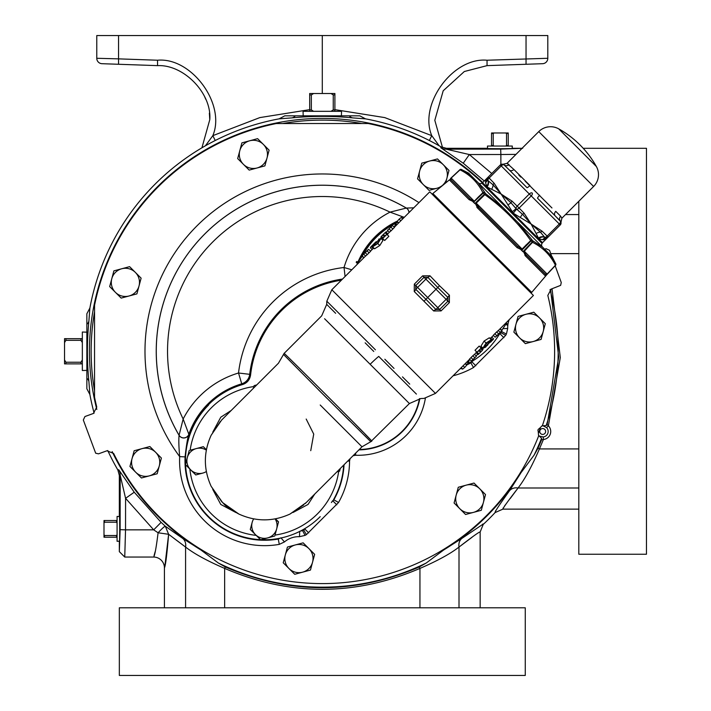 <?xml version="1.0" encoding="UTF-8"?>
<svg xmlns="http://www.w3.org/2000/svg" width="711" height="711" viewBox="0 0 711 711"><rect width="100%" height="100%" fill="white"/><g stroke="black" fill="none" stroke-linecap="round" stroke-linejoin="round"><path stroke-width="1.07" d="M318.404 389.726L370.627 441.567A4.062 4.035 -44 0 0 371.604 440.847C369.133 437.523 281.716 350.336 284.133 353.385L278.436 363.232L222.632 419.046A59.084 59.084 0 0 0 221.583 420.112L211.167 435.248C203.444 452.249 203.444 469.278 211.167 486.342L221.583 501.531A59.084 59.084 0 0 0 222.632 502.606L238.887 514.062C255.898 521.785 272.926 521.785 289.981 514.062L306.183 502.606A59.084 59.084 0 0 1 305.117 503.646M320.217 405.012L361.997 446.792L320.217 405.012M119.332 675.45L525.26 675.45L525.26 607.798L119.332 607.798L119.332 675.45M201.915 147.817L209.772 119.724C212.002 93.523 183.802 64.319 157.54 65.634L102.002 63.697A5.412 5.412 0 0 1 96.776 58.284L96.776 35.55L118.541 35.55L118.541 58.862L157.54 60.231C191.543 57.049 226.089 104.188 212.829 135.659L215.237 140.502M495.665 510.676L495.105 512.578C494.527 512.169 499.291 504.943 509.414 490.892L520.976 472.708L534.068 455.173A235.892 235.892 0 0 0 541.56 438.252L539.258 436.074L543.195 436.945A5.484 5.484 0 0 0 546.581 427.631L543.008 425.765L546.172 425.587L547.168 424.494L548.394 425.836L546.581 427.631M482.511 524.194L483.596 524.087A236.399 236.399 0 0 0 495.105 512.578L502.935 509.129M89.879 394.481L86.858 388.775L86.858 313.773L89.879 308.059L88.911 320.919C86.911 341.173 86.911 361.41 88.911 381.629L89.879 394.481A236.399 236.399 0 0 0 94.128 413.127M107.752 450.543A236.399 236.399 0 0 0 117.866 469.989L119.332 475.419L120.195 475.188L125.58 498.322L153.692 529.846L158.091 532.779C156.233 547.772 154.731 555.86 153.612 557.051A10.825 10.825 0 0 1 164.428 567.876C165.556 565.787 166.952 554.589 168.631 534.29L165.316 526.238L161.113 522.354L134.237 492.216L125.58 498.322L125.536 529.846L120.132 529.659L119.332 551.638L119.332 541.72C119.848 545.586 119.848 512.142 119.332 516.008L119.332 475.419M538.725 432.448A231.155 231.155 0 0 0 540.271 428.209M539.258 436.074A5.732 5.732 0 0 1 538.742 435.647M86.858 332.17L82.343 332.028L82.343 370.511L86.858 370.378L86.858 370.893L86.858 336.223M307.25 115.831L341.911 115.831L341.396 115.831L341.538 111.325L303.046 111.325L303.188 115.831M119.439 516.533L117.075 516.453L117.075 541.275L119.439 541.195M487.55 148.421L487.479 146.048L512.293 146.048L512.222 148.421M488.084 188.513A232.337 232.337 0 0 0 368.182 123.518L276.312 123.536A232.337 232.337 0 0 0 94.554 305.295L94.536 397.156A232.337 232.337 0 0 0 96.767 407.092L93.363 413.473L84.938 416.539L83.32 420.005L95.674 453.209L98.518 453.84L106.943 450.774L113.644 453.476A232.337 232.337 0 0 0 538.6 436.056L538.2 431.284A1.733 1.733 0 0 1 539.125 428.76L542.493 425.365A232.337 232.337 0 0 0 547.817 295.447L551.221 289.066L560.632 285.369L561.263 282.534L555.158 265.754M350.061 458.728L349.554 461.083A84.991 84.991 0 0 1 338.56 502.481L306.388 534.654A84.991 84.991 0 0 1 305.063 535.383L299.509 536.689A21.899 21.899 0 0 0 284.453 541.933L279.29 544.368L278.188 538.716A79.232 79.232 0 0 1 208.545 516.684A79.232 79.232 0 0 1 242.522 384.562L241.731 383.816L238.523 373.008A120.31 120.31 0 0 1 344.035 267.496L351.776 269.798M397.893 222.134A78.93 78.93 0 0 0 395.565 223.29A78.93 78.93 0 0 1 397.893 222.134A78.93 78.93 0 0 0 395.565 223.29M394.632 223.778A78.93 78.93 0 0 0 376.03 237.572A78.93 78.93 0 0 1 394.632 223.778A78.93 78.93 0 0 0 362.299 256.058L357.909 262.492M206.332 450.107A12.674 12.674 0 0 0 196.289 448.579L190.148 450.223A75.011 75.011 0 0 1 253.809 386.562L253.338 388.33M336.898 471.891L339.591 471.171L340.311 468.478L339.591 471.171L338.667 471.42A75.011 75.011 0 0 1 275.006 535.081L276.65 528.94A12.674 12.674 0 0 1 255.445 534.619A12.674 12.674 0 0 1 253.694 518.888M487.657 349.199A78.93 78.93 0 0 0 501.522 330.464A78.93 78.93 0 0 1 469.224 362.903M314.742 494.047L308.032 504.446L293.092 512.462M212.776 432.137L220.783 417.197L231.182 410.487M326.944 398.284L283.662 354.602A4.062 4.035 134 0 1 284.382 353.625M439.514 285.715L449.432 295.234L449.37 302.619L441.078 310.911L433.692 310.974L414.255 291.537L414.317 284.151L422.61 275.859L429.995 275.797L439.514 285.715L437.754 287.475L427.791 277.317L424.032 277.281L415.739 285.573L415.775 289.333L425.933 299.295L427.702 297.536L437.807 307.65L446.099 299.358L435.994 289.244L427.702 297.536L417.588 287.422L415.775 289.333A2.702 0.507 -47.1 0 1 414.255 291.537M372.617 246.85L374.564 248.797L379.781 245.517L382.945 240.407L380.998 238.461L377.799 243.535L372.617 246.85L376.208 242.078L380.998 238.461M382.696 238.532L384.678 240.505L388.873 236.319L386.891 234.337L382.696 238.532L384.233 236.585L382.989 235.341L383.709 234.63L384.944 235.865L386.891 234.337M491.257 339.734L489.319 337.787L484.102 341.058L480.938 346.177L482.885 348.114L486.084 343.04L491.257 339.734L487.675 344.497L482.885 348.114M481.187 348.052L479.205 346.07L475.01 350.265L476.992 352.238L481.187 348.052L479.649 349.999L480.894 351.234L480.174 351.954L478.938 350.71L476.992 352.238M365.552 256.031L331.824 289.75L435.479 393.405L469.607 359.268M476.397 356.247L474.486 354.336L472.842 355.749L469.456 359.117L471.375 361.037L476.397 356.247L473.544 358.984M474.513 354.362L476.148 352.727L478.068 354.647L482.458 350.247M476.663 351.909L475.997 352.576L477.916 354.496M483.027 349.385L480.849 347.723M481.258 347.617L481.827 347.057M493.425 335.459L490.11 338.578M500.215 332.428L498.304 330.517L496.66 331.93L493.274 335.299L495.194 337.218L500.215 332.428L497.362 335.165M498.331 330.553L533.419 295.456L429.773 191.81L394.276 227.307M387.486 230.328L389.397 232.248L391.041 230.826L394.427 227.458L392.508 225.538L387.486 230.328L392.508 225.538M387.735 233.848L389.37 232.213M387.219 234.666L387.886 233.999L385.966 232.079L385.104 232.648L385.966 232.079M380.856 237.198L381.425 236.328L380.856 237.198L383.025 238.86M382.056 239.518L382.616 238.958M370.458 251.125L373.773 247.997M363.668 254.147L365.578 256.067L367.223 254.645L370.609 251.276L368.689 249.357L363.668 254.147L368.689 249.357M337.947 295.874L335.823 293.75M384.847 359.242L394.027 368.422M402.479 376.874L409.723 384.118M375.417 349.812L326.82 301.215L375.417 349.812M371.604 440.847L409.394 403.537L324.589 318.741M284.133 353.385L321.692 315.835L326.696 304.379L326.82 301.215L331.824 289.75M341.049 315.444L344.133 318.528M344.675 319.07L348.274 322.67M373.773 351.456L365.134 342.818M335.636 313.311L329.264 306.948M328.66 306.343L326.749 304.424M385.104 232.657L381.425 236.336M370.707 247.046L373.337 244.415L370.324 247.721L372.093 249.49M375.906 241.847L373.337 244.415M379.496 239.109L378.545 239.207M370.147 364.299A17.135 1.804 135 0 1 378.723 356.398L416.415 394.098M406.834 384.518L403.386 381.06M391.423 369.107L389.406 367.08M361.286 355.429L370.227 364.37M435.283 195.943L434.599 196.636M529.286 289.946L528.602 290.639M473.624 201.177L473.633 201.728L474.281 201.204L478.414 196.938L473.517 202.244L474.832 203.568L475.935 202.857L475.383 203.47L476.112 203.666L475.935 202.857L480.449 198.973L476.21 203.133L478.858 207.639A1.351 0.551 135 0 0 477.596 208.127L475.383 203.47L474.788 203.604L473.633 201.728L469.127 199.658A1.351 0.791 135 0 1 470.566 199.338L451.201 179.972L470.566 199.338L474.104 201.026L451.058 177.981L455.511 174.035L451.156 178.088L451.201 179.972A1.351 1.342 135 0 0 449.37 179.901L432.839 193.508L531.73 292.39L546.368 275.184A1.351 1.351 0 0 1 546.404 275.139L555.407 265.212C550.287 254.929 542.671 247.304 532.539 242.344L532.201 242.007A1.351 0.693 -45 0 0 532.743 240.789L542.422 246.957L549.532 254.067L555.753 263.799L549.532 254.067L552.1 256.635L555.753 263.799A1.351 1.155 152.6 0 1 555.407 265.212L545.675 275.806M477.614 206.279L517.599 246.37L478.858 207.639L517.599 246.37L522.372 249.294L521.67 250.396L522.985 251.712L524.025 250.947L523.509 251.596L524.051 251.605L524.025 250.947L528.291 246.824L524.051 251.605L525.891 254.671L545.257 274.037L525.891 254.671A1.351 0.791 135 0 1 525.571 256.102L523.509 251.596L521.625 250.441L521.758 249.845L517.101 247.641L476.894 207.363M450.898 178.452A1.351 0.747 -131.2 0 0 450.454 178.541L459.893 169.698A1.351 1.351 0 0 1 461.421 169.476L471.162 175.697L461.43 169.476A1.351 1.155 -62.6 0 0 460.017 169.822L459.884 169.689A1.351 1.351 -45 0 1 461.43 169.476L468.593 173.129L478.272 182.807L485.577 193.632L503.237 207.772L517.457 221.992L532.743 240.789A1.351 1.164 117.1 0 1 532.539 242.344L528.291 246.824M542.377 246.913A2.702 2.702 0 0 1 542.084 243.429L481.8 183.145A2.702 2.702 0 0 1 478.316 182.851M488.217 188.379L487.622 188.966M536.849 237.012L536.263 237.607M485.524 182.656L486.173 179.101L482.556 182.718L542.511 242.673L546.137 239.056L542.573 239.705L538.894 238.869L531.144 224.063L513.244 213.22L501.166 194.085L486.973 186.957L485.524 182.656A5.412 4.933 -0.5 0 0 487.293 179.065L487.959 180.567A2.702 1.351 -43.8 0 1 489.132 178.052L494.118 183.216L501.166 194.085L512.036 201.133A2.702 1.351 134.2 0 0 510.987 202.759L516.079 208.687A2.702 1.351 -46.2 0 1 517.199 206.119L529.313 193.996L501.255 165.939L489.132 178.052L488.173 177.101L500.295 164.979L501.255 165.939A2.702 1.351 133.8 0 1 504.063 164.925L509.458 170.133L504.063 164.925A2.702 2.702 -135 0 0 500.295 164.979M561.886 218.197L561.041 221.965L555.095 215.771L560.401 221.085A3.608 3.395 135 0 1 560.641 216.215L561.886 218.197L593.614 186.469A16.691 16.691 0 0 0 596.369 166.507L558.73 128.86A16.691 16.691 0 0 0 538.76 131.615L507.032 163.343L509.014 164.596A3.608 3.395 -45 0 1 504.143 164.828M513.884 169.467L529.953 185.535A3.608 0.64 -45 0 1 526.967 187.642L509.458 170.133A3.608 2.755 -45 0 0 513.884 169.467L507.032 163.343L500.446 164.828M525.189 181.163L551.958 207.968M578.816 201.266L578.816 554.233L646.468 554.233L646.468 148.306L583.224 148.306M539.693 195.276A3.608 0.64 -45 0 0 537.587 198.262L555.095 215.771A3.608 2.755 135 0 1 555.762 211.345L560.641 216.215M520.745 177.057L518.79 175.013M532.183 193.045A2.702 1.351 136.2 0 0 529.313 193.996L531.233 195.916A2.702 1.351 -46.2 0 0 532.183 193.045M512.018 211.994L516.079 208.687L522.469 214.242A2.702 1.351 -44.2 0 0 524.096 213.193L531.144 224.063L542.013 231.119L547.177 236.096L559.299 223.983A2.702 1.351 -43.8 0 0 560.312 221.165A2.702 2.702 -135 0 1 560.25 224.934L546.546 238.647M488.084 177.181A2.702 2.702 45 0 0 487.293 179.065L486.173 179.101L488.173 177.101A2.702 2.702 45 0 0 487.728 180.336A5.412 4.71 149 0 1 486.36 186.335M486.973 186.957A5.412 4.595 121.9 0 0 487.959 180.567L493.034 184.807A2.702 1.351 -44.2 0 1 494.118 183.216M491.808 188.93A5.412 3.848 110.7 0 0 493.034 184.807L501.166 194.085L510.987 202.759A5.412 1.084 -27.8 0 1 507.77 204.901M513.244 213.22L516.542 209.15A2.702 1.351 -43.8 0 0 519.11 208.03L512.036 201.133M520.328 217.459A5.412 1.084 -62.2 0 1 522.469 214.242L531.144 224.063L540.422 232.195L544.893 237.501L546.164 237.936A2.702 2.702 45 0 0 548.048 237.145M542.013 231.119A2.702 1.351 134.2 0 1 540.422 232.195A5.412 3.848 -20.7 0 0 536.298 233.43M538.894 238.869A5.412 4.71 121 0 1 544.893 237.501A2.702 2.702 45 0 0 548.137 237.056L547.177 236.096A2.702 1.351 133.8 0 1 544.662 237.27A5.412 4.595 148.1 0 0 538.28 238.256M543.844 239.669L542.573 239.705A5.412 4.933 90.5 0 1 546.164 237.936L546.137 239.056M501.166 194.085L501.993 195.365M485.622 180.443L485.56 181.367M531.144 224.063L531.952 225.325M478.414 196.938L482.885 192.69A1.351 1.164 -27.1 0 1 484.44 192.485A1.351 0.693 -45 0 0 483.222 193.028L482.885 192.69C477.925 182.558 470.3 174.942 460.017 169.822L455.511 174.035M478.272 182.807L503.237 207.772M522.941 251.756A1.351 0.693 -45 0 1 522.985 251.712L532.201 242.007L530.575 240.38C517.919 222.552 502.677 207.31 484.849 194.654L485.577 193.632A1.351 0.658 -45 0 0 484.387 194.183L483.222 193.028L473.517 202.244A1.351 0.693 -45 0 1 473.473 202.288M476.112 203.666L476.21 203.133L522.096 249.019L531.597 239.651A1.351 0.658 -45 0 1 531.046 240.851L521.67 250.396A1.351 0.658 -45 0 0 521.625 250.441M517.457 221.992L542.422 246.957M480.449 198.973L484.849 194.654L484.387 194.183L474.832 203.568A1.351 0.658 -45 0 1 474.788 203.604M526.256 244.78L521.758 249.845L520.372 248.663M525.26 253.987L545.257 274.037L547.248 274.17L546.404 275.13L555.531 265.336L546.404 275.13M524.203 251.125L547.141 274.073L551.203 269.727M547.141 274.073L546.777 274.33A1.351 0.747 41.2 0 1 546.688 274.775L545.328 275.859L524.94 255.418M451.201 179.972L450.845 179.492M517.599 246.37A1.351 0.551 135 0 1 517.101 247.641M545.257 274.037A1.351 1.342 135 0 1 545.328 275.859M521.065 249.917L521.758 249.845M472.931 201.773L473.633 201.728M377.55 243.366L380.278 239.18L376.323 242.14L377.55 243.366L373.337 246.13L376.323 242.14M367.827 249.925L366.52 251.418M366.432 251.321L367.916 250.023M391.645 226.107L390.339 227.6M390.25 227.511L391.734 226.205M486.333 343.217L483.604 347.403L487.55 344.435L486.333 343.217L490.546 340.445L487.55 344.435M497.451 335.254L495.958 336.561M473.633 359.073L472.148 360.379M326.509 320.652L343.689 337.832M348.968 343.111L353.66 347.803M429.995 275.797A2.702 0.507 -42.9 0 1 427.791 277.317L425.88 279.13L435.994 289.244L437.754 287.475L447.912 297.438L446.099 299.358L447.948 301.197L447.912 297.438A2.702 0.507 -47.1 0 1 449.432 295.234M424.174 301.055L425.933 299.295L435.896 309.454L437.807 307.65L439.656 309.489L447.948 301.197L449.37 302.619M433.692 310.974A2.702 0.507 -42.9 0 1 435.896 309.454L439.656 309.489L441.078 310.911M358.495 263.088L356.869 261.461L356.158 262.172L357.784 263.799M380.358 238.54L379.363 238.976M387.913 230.764L386.126 232.239M395.307 224.463L394.338 227.244M396.036 223.761L396.934 224.649L395.307 223.023L394.596 223.743L396.214 225.36M402.755 218.819L401.333 217.397L399.147 219.139L397.173 221.423L398.667 222.907M403.27 218.313L402.719 217.762L401.946 218.339M498.66 334.054L495.194 337.218M487.568 345.128L485.382 347.03M492.839 339.574L490.937 341.76M485.542 346.524L493.558 338.854L491.79 337.094M490.581 338.001L492.501 339.911L493.558 338.854M474.841 357.873L471.375 361.037M505.388 323.496L507.005 325.123L507.725 324.403L506.099 322.776M499.966 328.917L501.593 330.535L505.974 324.083M483.524 348.043L484.52 347.608M475.97 355.82L477.756 354.336M468.576 362.121L469.544 359.339M467.838 362.823L466.949 361.935L468.576 363.552L469.287 362.841L467.669 361.215M461.128 367.756L462.55 369.178L464.736 367.436L466.7 365.161L465.216 363.668M460.612 368.271L461.163 368.822L461.928 368.236M371.018 440.242L370.182 439.38M370.067 439.256L365.09 434.137M362.45 431.435L353.865 422.663M313.107 381.771L309.783 378.483M377.799 243.535L379.781 245.517M365.303 252.725L367.223 254.645M371.382 246.664L373.302 248.583M371.489 246.557L373.408 248.477M381.567 236.479L382.953 237.865M381.54 236.283L383.033 237.776M385.104 232.71L386.597 234.212M385.246 232.799L386.633 234.186M389.121 228.915L391.041 230.826M362.139 256.191L363.765 257.817M362.29 256.04L363.916 257.666M380.963 237.714L382.411 239.163M395.494 224.712L396.187 225.396M397.92 222.365L398.569 223.014M399.147 219.139L400.791 220.783M486.084 343.04L484.102 341.058M498.58 333.85L496.66 331.93M492.394 340.018L490.474 338.098M482.316 350.096L480.929 348.719M482.342 350.292L480.849 348.799M478.779 353.865L477.285 352.363M478.636 353.785L477.25 352.398M474.761 357.669L472.842 355.749M501.744 330.384L500.117 328.766M482.92 348.861L481.463 347.412M468.389 361.872L467.696 361.179M465.963 364.21L465.314 363.57M464.736 367.436L463.092 365.792M340 411.314L349.616 420.868M222.632 419.046L221.583 420.112M220.357 421.454L211.167 435.248C203.444 452.276 203.444 469.304 211.167 486.342L222.632 502.606A59.084 59.084 0 0 0 223.698 503.646C225.031 505.699 230.097 509.174 238.887 514.062C255.924 521.785 272.953 521.785 289.981 514.062L303.784 504.881M206.35 471.535A12.674 12.674 0 0 1 187.331 457.546A12.674 12.674 0 0 1 196.289 448.579L203.364 446.686L196.289 448.579M275.121 518.897A12.674 12.674 0 0 1 276.65 528.94L278.543 521.874L275.495 518.826L278.472 522.15M252.165 522.381L250.272 529.446L260.617 539.791L274.757 536.005L267.656 537.907M202.848 473.064L195.783 474.957L202.848 473.064M310.743 450.676L313.729 434.101L306.183 419.046M206.403 449.734L203.364 446.686L206.403 449.734M189.224 450.472L185.438 464.612L195.783 474.957L190.61 469.784M256.751 384.918L254.058 385.638M250.272 529.446L251.827 523.634M235.803 512.471L220.774 504.446L212.758 489.426M188.637 467.811L187.473 466.647M342.524 279.059A109.041 109.041 0 0 0 249.712 374.324L238.523 373.008A91.443 91.443 0 0 0 183.154 419.019L179.083 435.256A166.019 166.019 0 0 1 406.274 208.056A5.412 5.395 -84.4 0 1 408.932 212.642M345.084 276.499L344.035 267.496A91.443 91.443 0 0 1 390.046 212.136L406.345 208.065A5.412 5.395 -84.4 0 1 409.003 212.58M468.371 363.357A78.93 78.93 0 0 1 466.06 364.512M320.217 516.639A78.93 78.93 0 0 1 261.044 539.685M260.484 539.658A78.93 78.93 0 0 1 185.571 464.754M185.553 464.185A78.93 78.93 0 0 1 208.599 405.012M479.765 488.812A14.096 14.096 0 0 1 473.446 512.391L481.303 510.285L485.515 494.563L474.006 483.053L466.149 485.16A14.096 14.096 0 0 1 479.765 488.812M456.186 495.132A14.096 14.096 0 0 1 466.149 485.16L458.284 487.266L454.08 502.988L459.83 508.738A14.096 14.096 0 0 1 456.186 495.132M459.83 508.738A14.096 14.096 0 0 0 473.446 512.391L465.581 514.497L459.83 508.738M288.968 568.524A14.096 14.096 0 0 1 295.287 544.946L287.431 547.052L283.218 562.774L294.727 574.284L302.584 572.177A14.096 14.096 0 0 1 288.968 568.524M312.556 562.205A14.096 14.096 0 0 1 302.584 572.177L310.449 570.071L314.653 554.349L308.903 548.599A14.096 14.096 0 0 1 312.556 562.205M308.903 548.599A14.096 14.096 0 0 0 295.287 544.946L303.153 542.84L308.903 548.599M135.694 472.22A14.096 14.096 0 0 1 142.013 448.641L134.157 450.747L129.944 466.469L141.453 477.979L149.31 475.872A14.096 14.096 0 0 1 135.694 472.22M159.282 465.901A14.096 14.096 0 0 1 149.31 475.872L157.175 473.766L161.388 458.044L155.629 452.285A14.096 14.096 0 0 1 159.282 465.901M155.629 452.285A14.096 14.096 0 0 0 142.013 448.641L149.879 446.535L155.629 452.285M115.431 292.345A14.096 14.096 0 0 1 121.75 268.758L113.884 270.864L109.681 286.586L121.181 298.096L129.047 295.989A14.096 14.096 0 0 1 115.431 292.345M139.009 286.026A14.096 14.096 0 0 1 129.047 295.989L136.903 293.883L139.009 286.026L141.116 278.161L135.366 272.411A14.096 14.096 0 0 1 139.009 286.026M135.366 272.411A14.096 14.096 0 0 0 121.75 268.758L129.606 266.652L135.366 272.411M243.429 164.339A14.096 14.096 0 0 1 249.748 140.76L241.891 142.867L237.678 158.589L249.188 170.098L257.044 167.992A14.096 14.096 0 0 1 243.429 164.339M267.007 158.02A14.096 14.096 0 0 1 257.044 167.992L264.901 165.885L269.114 150.163L263.363 144.413A14.096 14.096 0 0 1 267.007 158.02M263.363 144.413A14.096 14.096 0 0 0 249.748 140.76L257.604 138.654L263.363 144.413M423.312 184.611A14.096 14.096 0 0 1 429.631 161.033L421.765 163.139L417.553 178.852L429.062 190.361L436.927 188.255A14.096 14.096 0 0 1 423.312 184.611M445.761 182.514L448.997 170.427L443.246 164.676A14.096 14.096 0 0 1 442.855 184.984M441.949 185.758A14.096 14.096 0 0 1 436.927 188.255L439.958 187.446M443.246 164.676A14.096 14.096 0 0 0 429.631 161.033L437.487 158.926L443.246 164.676M519.617 337.885A14.096 14.096 0 0 1 525.936 314.298L518.079 316.404L513.866 332.126L525.367 343.635L533.232 341.529A14.096 14.096 0 0 1 519.617 337.885M543.195 331.566A14.096 14.096 0 0 1 533.232 341.529L541.089 339.423L543.195 331.566L545.301 323.701L539.551 317.95A14.096 14.096 0 0 1 543.195 331.566M539.551 317.95A14.096 14.096 0 0 0 525.936 314.298L533.792 312.191L539.551 317.95M341.396 280.178A108.099 108.099 0 0 0 250.583 374.99L249.712 374.324A11.278 11.269 -49.9 0 1 241.731 383.816A80.174 80.174 0 0 0 188.85 434.297L183.154 419.019A154.758 154.758 0 0 1 390.046 212.136L404.23 217.344M188.859 434.359L188.85 434.297A5.412 5.395 -5.6 0 1 179.083 435.256L179.083 435.328A5.412 5.395 -5.6 0 0 188.859 434.359C187.677 437.398 186.415 444.908 185.073 456.889A79.579 79.579 0 0 0 278.356 539.045L280.934 537.827M299.704 531.286L302.486 530.628A79.579 79.579 0 0 0 303.721 529.944L303.508 529.659A79.232 79.232 0 0 1 302.406 530.273L300.869 530.824A78.93 78.93 0 0 0 304.841 528.611L306.121 527.829M303.508 529.659L304.672 528.78M498.855 335.094L499.629 333.815M499.797 333.655L500.686 332.481A79.232 79.232 0 0 0 501.291 331.388L501.85 329.851M242.522 384.562C247.135 383.007 249.819 379.816 250.583 374.99M397.725 221.965A79.232 79.232 0 0 0 395.396 223.112M395.023 223.307A79.232 79.232 0 0 0 361.072 257.613M278.188 538.716L279.539 538.289M332.197 501.255L333.85 499.824A79.579 79.579 0 0 0 344.044 464.745M343.671 465.118A79.232 79.232 0 0 1 333.566 499.602M359.268 449.521A62.541 62.541 0 0 0 419.454 398.649M466.336 364.796A79.232 79.232 0 0 0 470.629 362.548L473.553 360.397M472.273 361.17L471.793 361.659M500.686 332.481L500.971 332.704A79.579 79.579 0 0 0 501.655 331.468L502.242 329.735M279.29 544.368A84.991 84.991 0 0 1 179.67 456.631C178.808 446.712 178.612 439.611 179.083 435.328A166.054 166.054 0 0 1 406.345 208.065L413.74 207.834M418.957 202.617A177.323 177.323 0 0 0 179.67 456.631L185.073 456.889M494.136 146.048L493.23 145.515L493.23 133.517L491.541 133.517L491.541 146.048M493.23 145.515L491.541 145.515M493.23 133.517L494.136 132.975L491.541 132.975L491.541 133.517M508.232 146.048L508.232 133.517L506.543 133.517L506.543 145.515L505.637 146.048M508.232 145.515L506.543 145.515M508.232 133.517L508.232 132.975L505.637 132.975L506.543 133.517M494.136 132.975L505.637 132.975M313.613 111.325L311.338 109.929L311.338 94.901L309.685 94.901L309.685 111.325M311.338 109.929L309.685 109.929M311.338 94.901L313.613 93.505L309.685 93.505L309.685 94.901M334.899 111.325L334.899 94.901L333.246 94.901L333.246 109.929L330.971 111.325M334.899 109.929L333.246 109.929M334.899 94.901L334.899 93.505L330.971 93.505L333.246 94.901M313.613 93.505L330.971 93.505M82.343 359.953L80.947 362.228L65.919 362.228L65.919 363.881L82.343 363.881M80.947 362.228L80.947 363.881M65.919 362.228L64.532 359.953L64.532 363.881L65.919 363.881M82.343 338.667L65.919 338.667L65.919 340.32L80.947 340.32L82.343 342.586M80.947 338.667L80.947 340.32M65.919 338.667L64.532 338.667L64.532 342.586L65.919 340.32M64.532 359.953L64.532 342.586M551.683 256.218L549.541 250.316L546.075 248.708L544.679 249.214M349.554 461.083L347.715 461.075M425.374 398.302A68.3 68.3 0 0 1 355.624 455.253L353.029 455.76M355.624 455.253L355.696 453.094M509.2 319.674A21.899 21.899 0 0 0 507.707 328.482L506.41 334.046A84.991 84.991 0 0 1 505.672 335.37L473.508 367.534A84.991 84.991 0 0 1 453.085 375.799M117.075 534.61L116.533 535.516L104.535 535.516L104.535 537.205L117.075 537.205M116.533 535.516L116.533 537.205M104.535 535.516L103.993 534.61L103.993 537.205L104.535 537.205M103.993 534.61L103.993 523.118L104.535 522.212L116.533 522.212L117.075 523.118M117.075 520.523L103.993 520.523L103.993 523.118M104.535 520.523L104.535 522.212M116.533 520.523L116.533 522.212M515.999 154.376L500.873 154.518L500.677 149.106L522.665 148.306M552.02 288.773L560.295 357.562L548.394 425.836A8.034 8.034 0 0 1 543.426 439.487L539.427 448.925L537.978 448.277L534.068 455.173M537.978 448.277L541.622 439.727L543.426 439.487L543.195 436.945M361.259 123.43A231.155 231.155 0 0 0 283.325 123.43M94.447 312.307A231.155 231.155 0 0 0 94.447 390.241M161.113 522.354L153.692 529.846L125.536 529.846L124.745 557.051L119.332 551.638M168.631 534.29L185.58 547.061A10.825 8.888 123.8 0 0 182.674 538.387L165.316 526.238A10.825 1.013 132.1 0 0 158.091 532.779L168.631 534.29L164.979 565.272M173.484 538.005L185.58 547.061C194.192 553.771 207.212 560.881 224.64 568.409C289.741 596.271 354.842 596.271 419.943 568.409C437.389 560.872 450.41 553.753 459.004 547.061C472.699 536.476 479.747 531.455 480.156 531.997L483.436 523.9L461.91 538.387A10.825 8.888 56.2 0 0 459.004 547.061L472.068 537.258M578.816 448.925L539.427 448.925C531.899 466.318 524.789 479.338 518.079 487.986A10.825 8.888 33.8 0 0 509.414 490.892M522.07 148.306L512.738 148.306C516.604 148.83 483.169 148.83 487.035 148.306L446.446 148.306L446.206 149.177L469.34 154.554L491.763 173.511M224.64 607.798L224.64 568.409L225.289 566.96L218.384 563.041L200.893 549.976L182.674 538.387M419.943 607.798L419.943 568.409L419.294 566.96C354.549 594.645 289.884 594.645 225.289 566.96M550.545 289.368L558.722 357.171L547.168 424.494M540.564 437.292A2.702 1.484 -66 0 0 540.102 436.492A5.626 5.626 0 0 1 538.778 435.541M541.622 439.727L541.56 438.252M461.91 538.387L443.708 549.967L426.2 563.041L419.294 566.96M544.786 425.685A2.702 1.484 106 0 1 543.924 425.996A5.626 5.626 0 0 0 542.297 425.871M542.342 425.773A5.732 5.732 0 0 1 543.008 425.765M124.745 557.051L153.612 557.051M154.065 555.593L155.176 551.647M164.428 607.798L164.428 567.876M480.156 607.798L480.156 531.908M578.816 509.129L503.033 509.129C502.41 508.809 507.432 501.762 518.079 487.986L510.302 498.42M502.961 508.463L503.255 507.903M504.428 506.134L506.045 503.966M484.289 180.976L463.234 163.21L440.767 147.71L441.007 146.848A236.399 236.399 0 0 0 365.507 118.853L359.793 115.831L284.791 115.831L279.085 118.853A236.399 236.399 0 0 0 89.879 308.059M134.237 492.216L118.728 469.749A10.825 10.816 -105.1 0 1 120.195 475.188L120.132 529.659M365.507 118.853L352.647 117.884C332.428 115.893 312.191 115.893 291.937 117.884L279.085 118.853M441.007 146.848L446.446 148.306M440.767 147.71A10.825 10.816 -164.9 0 0 446.206 149.177L500.677 149.106M463.234 163.21L469.34 154.554L500.873 154.518L500.873 164.481M482.751 182.523A232.853 232.853 0 0 0 96.82 409.438M112.178 451.636A232.853 232.853 0 0 0 200.893 549.976M443.708 549.967A232.853 232.853 0 0 0 520.976 472.708M102.002 63.697A5.412 5.412 0 0 1 96.776 58.284L118.541 58.862L118.541 64.274L157.54 65.634L157.54 60.231M118.541 35.55L322.296 35.55L322.296 93.505M334.899 109.645L384.758 117.599L431.764 135.659L429.346 140.502M322.296 35.55L547.808 35.55L547.808 58.284A5.412 5.412 0 0 1 542.582 63.697L487.044 65.634L464.327 71.518L443.202 90.777L434.812 120.319L442.526 147.577M439.149 145.773L431.764 135.659C418.495 104.188 453.04 57.049 487.044 60.231L547.808 58.284A5.412 5.412 0 0 1 542.582 63.697M112.765 64.07L136.716 64.905L112.765 64.07M205.435 145.773L212.829 135.659L259.826 117.599L309.685 109.645M487.044 60.231L487.044 65.634L526.042 64.274L526.042 35.55M507.867 64.905L531.819 64.07L507.867 64.905M204.599 96.625L205.781 99.327M209.372 113.138L209.772 119.724M545.621 431.488A2.933 2.933 0 0 0 542.689 428.555A2.933 2.933 0 0 0 539.756 431.488A2.933 2.933 0 0 0 542.689 434.421A2.933 2.933 0 0 0 545.621 431.488M469.127 199.658L449.37 179.901M593.614 186.469L538.76 131.615M560.25 224.934L531.233 195.916L519.11 208.03L524.096 213.193M555.531 265.336A1.351 1.351 135 0 0 555.753 263.799L555.54 265.345M422.61 275.859L425.88 279.13L417.588 287.422L414.317 284.151M367.125 250.921L369.045 252.84M390.943 227.102L392.863 229.022M496.758 335.654L494.838 333.735M472.939 359.473L471.02 357.553M189.846 469.02A75.011 75.011 0 0 0 256.209 535.383M397.449 221.05A80.174 80.174 0 0 0 357.811 262.395M357.393 263.408A80.174 80.174 0 0 0 356.886 264.696M302.406 530.273L305.063 535.383M306.388 534.654L303.721 529.944L304.886 529.064L308.716 532.886M331.415 502.535L332.677 500.766M336.792 504.81L332.961 500.988L333.85 499.824L338.56 502.481M358.913 449.876A62.897 62.897 0 0 0 419.828 398.604M466.603 365.063A79.579 79.579 0 0 0 470.842 362.832L470.629 362.548M473.508 367.534L470.842 362.832L472.006 361.943L475.828 365.765M503.903 337.689L500.082 333.868L500.971 332.704L505.672 335.37M506.41 334.046L501.291 331.388M284.453 541.933L281.058 537.978M299.509 536.689L299.704 531.419M507.707 328.482L503.033 328.66M578.816 253.623L550.741 253.623M459.004 607.798L459.004 547.061M578.816 487.986L518.079 487.986M185.58 547.061L185.58 607.798M565.529 214.562L578.816 214.562M218.384 563.041A235.892 235.892 0 0 0 426.2 563.041M546.172 425.587A235.892 235.892 0 0 0 550.003 289.697M88.911 381.629A10.825 7.243 -5.6 0 0 86.858 378.234M88.911 320.919A10.825 7.243 5.6 0 1 86.858 324.314M291.937 117.884A10.825 7.243 84.4 0 0 295.332 115.831M352.647 117.884A10.825 7.243 95.6 0 1 349.252 115.831M118.728 469.749L117.866 469.989M435.479 393.405L424.014 398.409L420.859 398.533L409.394 403.537M596.369 166.507A98.322 98.322 0 0 0 558.73 128.86M561.041 221.965L560.401 224.783M485.337 347.368L486.057 346.648M487.177 345.528L487.968 344.737M490.537 342.169L491.345 341.369M492.456 340.258L493.176 339.538M478.068 354.647L478.779 353.927M387.735 233.857L385.824 231.946M306.183 502.606L361.997 446.792L371.844 441.096"/></g></svg>
